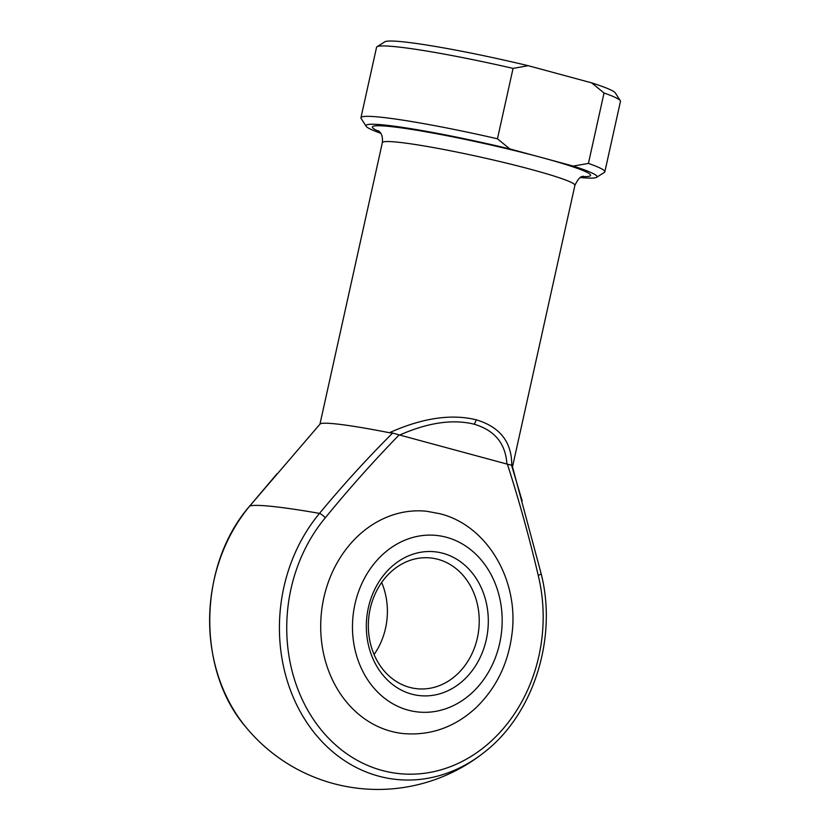 <?xml version="1.0" encoding="UTF-8"?>
<svg xmlns="http://www.w3.org/2000/svg" width="830" height="830" viewBox="0 0 830 830"><rect width="100%" height="100%" fill="white"/><g stroke="black" fill="none" stroke-linecap="round" stroke-linejoin="round"><path stroke-width="1.25" d="M381.655 582.484A65.746 55.32 -84 0 1 374.081 654.528M442.93 553.288A72.314 60.86 -84 0 1 486.276 639.66A72.314 60.86 -84 0 1 411.711 694.129A72.314 60.86 -84 0 1 368.354 607.757A72.314 60.86 -84 0 1 442.93 553.288M409.595 687.354A65.746 55.32 96 0 0 416.909 688.724A65.746 55.32 96 0 0 478.225 633.508A65.746 55.32 96 0 0 437.981 559.327A65.746 55.32 96 0 0 430.666 557.957A65.746 55.32 96 0 0 369.35 613.173A65.746 55.32 96 0 0 409.595 687.354M390.826 731.24A111.76 94.049 -84 0 1 322.424 605.122A111.76 94.049 -84 0 1 426.662 511.259L440.128 513.78C487.833 525.732 519.3 581.073 511.913 634.431C508.105 663.855 496.07 688.35 475.808 707.928C454.664 727.298 430.469 735.837 403.256 733.564A111.76 94.049 -84 0 1 390.826 731.24M389.405 432.731A98.614 7.138 12.5 0 0 320.048 424.057L249.726 506.041A150.541 10.894 12.5 0 1 272.613 506.466A150.541 10.894 12.5 0 1 319.519 513.386C342.769 485.28 367.151 458.492 392.663 433.032L389.405 432.731C422.273 418.009 451.188 413.693 476.14 419.783C500.168 426.942 512.037 442.286 511.747 465.827A98.614 7.138 12.5 0 1 512.452 466.719L541.087 573.468A6.578 1.39 -13.7 0 1 538.224 575.398C529.395 537.705 519.113 500.635 507.389 464.178L399.168 434.899C373.531 461.252 348.901 488.88 325.298 517.796A152.025 127.934 96 0 0 309.798 713.696A152.025 127.934 96 0 0 470.029 757.043A152.025 127.934 96 0 0 538.224 575.398M497.461 138.797L509.807 148.923L573.229 166.083L588.418 163.406L604.033 92.991L591.676 82.865L528.254 65.705L513.065 68.382A124.915 9.037 -167.5 0 0 377.017 46.76A124.915 9.037 -167.5 0 0 376.55 47.331L360.936 117.746A124.915 9.037 12.5 0 1 497.461 138.797L513.065 68.382M509.807 148.923A118.337 8.57 -167.5 0 0 366.113 126.243A118.337 8.57 -167.5 0 0 380.7 133.257M511.747 465.827L522.153 500.884M366.113 126.243L361.123 118.462A124.915 9.037 12.5 0 1 360.936 117.746M588.418 163.406A124.915 9.037 12.5 0 1 604.842 171.82L620.456 101.395A124.915 9.037 -167.5 0 0 620.269 100.689A124.915 9.037 -167.5 0 0 604.033 92.991M604.842 171.82A124.915 9.037 12.5 0 1 604.375 172.391L596.562 177.34A118.337 8.57 -167.5 0 0 573.229 166.083M580.378 177.527A118.337 8.57 -167.5 0 0 596.562 177.34M591.676 82.865A118.337 8.57 12.5 0 1 615.289 92.898L620.269 100.689M377.017 46.76L384.83 41.811A118.337 8.57 12.5 0 1 528.254 65.705M506.902 464.074C505.605 443.531 494.68 430.241 474.106 424.192C452.9 418.932 428.073 422.553 399.645 435.055M392.663 433.032L399.168 434.899M507.389 464.178L511.176 465.091M446.478 537.29A88.758 74.69 96 0 0 354.96 604.136A88.758 74.69 96 0 0 408.163 710.138A88.758 74.69 96 0 0 499.681 643.281A88.758 74.69 96 0 0 446.478 537.29M583.573 176.219L583.594 176.219C583.511 177.568 580.948 172.982 574.91 185.329A98.614 7.138 -167.5 0 0 531.615 169.559A98.614 7.138 -167.5 0 0 433.654 147.605A98.614 7.138 -167.5 0 0 382.35 142.646C383.263 132.458 378.459 131.42 378.335 130.715M379.362 131.597A111.76 8.093 12.5 0 1 413.33 129.688A111.76 8.093 12.5 0 1 541.523 157.503A111.76 8.093 12.5 0 1 582.287 176.583M245.576 726.748C196.222 669.322 198.214 565.043 249.602 506.155A6.578 2.21 39.8 0 1 249.726 506.041A158.115 133.049 96 0 0 245.576 726.748A170.928 170.928 0 0 0 484.72 751.928A158.115 133.049 -84 0 1 308.418 724.86A158.115 133.049 -84 0 1 319.519 513.386A6.578 2.21 -140.2 0 1 325.298 517.796M476.14 419.783A6.578 3.517 105.1 0 1 474.106 424.192M319.944 424.182L382.35 142.646M512.494 466.865L574.91 185.329M484.72 751.928C533.742 713.852 557.687 637.699 541.087 573.468M277.044 473.774L249.602 506.155"/></g></svg>
